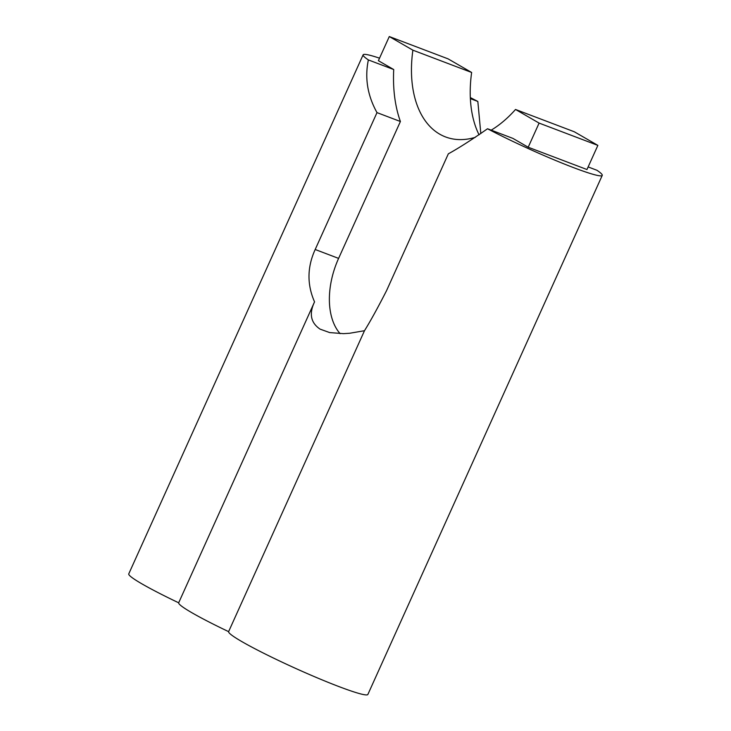 <?xml version="1.0" encoding="UTF-8"?>
<svg xmlns="http://www.w3.org/2000/svg" width="731" height="731" viewBox="0 0 731 731"><rect width="100%" height="100%" fill="white"/><g stroke="black" fill="none" stroke-linecap="round" stroke-linejoin="round"><path stroke-width="1.1" d="M479.061 134.815A106.287 65.379 110.8 0 1 471.641 72.47L448.057 58.846L389.294 36.55L412.887 50.174A106.287 65.379 -69.2 0 0 445.572 136.944A106.287 65.379 -69.2 0 0 475.333 137.318M528.202 147.233L586.966 169.528L597.867 145.387L574.283 131.763L515.519 109.467L539.103 123.091L528.202 147.233L512.879 138.378L487.531 128.757C471.696 139.813 458.639 148.174 448.331 153.83L386.525 290.71C377.744 307.879 370.398 321.211 364.486 330.714L349.656 333.263L343.506 333.647L329.69 332.587L320.087 329.133C310.739 322.81 308.893 313.727 314.549 301.866C306.938 284.56 307.157 267.098 315.189 249.499L376.995 112.62C367.501 95.523 364.623 77.952 368.369 59.924L393.726 69.546L378.393 60.691L389.294 36.55M471.641 72.47L412.887 50.174M491.205 130.155A106.287 65.379 -69.2 0 0 515.519 109.467M597.867 145.387L539.103 123.091M393.726 69.546A132.85 81.726 -69.2 0 0 400.405 121.501L338.599 258.39A66.43 40.863 -69.2 0 0 340.125 333.665M368.369 59.924A76.389 5.994 -155.7 0 1 363.124 54.825L128.757 573.881A76.389 5.994 24.3 0 0 178.675 602.792A76.389 5.994 24.3 0 0 228.611 631.639A76.389 5.994 24.3 0 0 296.156 668.646A76.389 5.994 24.3 0 0 367.876 694.45L602.243 175.394A76.389 5.994 -155.7 0 0 596.989 170.296L588.135 166.933M470.371 98.63L477.836 101.463L480.815 133.609M400.405 121.501L376.995 112.62M228.611 631.639L364.486 330.714M602.243 175.394A76.389 5.994 -155.7 0 1 560.75 162.584A76.389 5.994 -155.7 0 1 487.531 128.757M178.675 602.792L314.549 301.866M363.124 54.825A76.389 5.994 -155.7 0 1 379.535 58.178M470.325 97.57A76.389 5.994 -155.7 0 1 477.836 101.463M338.599 258.39L315.189 249.499"/></g></svg>
